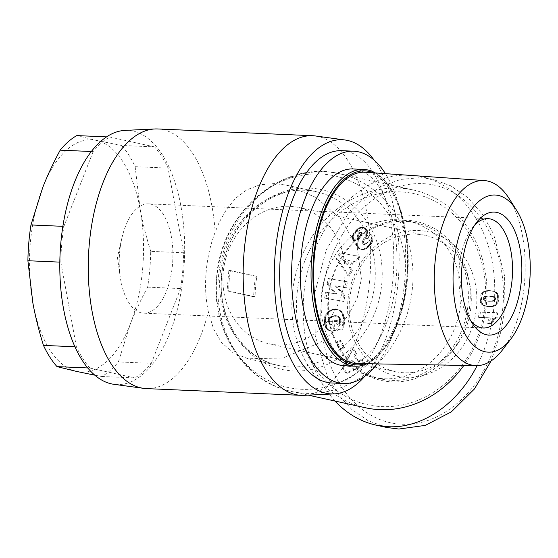 <?xml version="1.0" encoding="UTF-8"?>
<svg xmlns="http://www.w3.org/2000/svg" width="558" height="558" viewBox="0 0 558 558"><rect width="100%" height="100%" fill="white"/><g stroke="black" fill="none" stroke-linecap="round" stroke-linejoin="round"><path stroke-width="0.42" stroke-dasharray="2.79 2.09" d="M208.35 311.824C205.658 299.262 204.919 286.045 206.125 272.178C207.297 258.291 210.317 244.92 215.186 232.065L219.315 222.126L226.701 209.055L235.706 198.195L246.748 189.846L259.791 184.81L274.522 183.554L286.547 185.172L315.884 197.413L340.464 218.492L357.148 246.943L361.41 279.014L357.211 298L348.059 315.751L334.988 330.922L319.581 342.814L282.927 357.978L248.261 358.808L233.056 352.761L221.582 342.528L213.616 329.046L208.35 311.824A129.937 63.591 -87.5 0 1 146.363 388.591M124.978 130.398A127.203 62.252 -87.5 0 1 183.721 271.035A127.203 62.252 -87.5 0 1 113.902 384.309M374.125 160.132A127.203 62.252 -87.5 0 1 398.224 280.388A127.203 62.252 -87.5 0 1 364.695 376.378M315.451 135.971A129.937 63.591 -87.5 0 1 369.752 279.377A129.937 63.591 -87.5 0 1 304.138 395.336M365.413 407.752A111.474 96.855 102.4 0 1 292.294 294.652A111.474 96.855 102.4 0 1 413.415 190.034A111.474 96.855 102.4 0 1 486.534 303.127A111.474 96.855 102.4 0 1 463.865 365.413M229.15 280.73A111.474 96.855 -77.6 0 0 228.689 290.941L255.139 296.772A111.474 96.855 102.4 0 1 255.599 286.561A111.474 96.855 102.4 0 1 256.882 276.384L230.44 270.553A111.474 96.855 -77.6 0 0 229.15 280.73M349.468 300.832A69.757 60.613 -77.6 0 0 395.224 371.6A69.757 60.613 -77.6 0 0 471.015 306.133A69.757 60.613 -77.6 0 0 425.259 235.364A69.757 60.613 -77.6 0 0 349.468 300.832M223.179 272.988A69.757 60.613 -77.6 0 0 268.935 343.756A69.757 60.613 -77.6 0 0 344.732 278.289A69.757 60.613 -77.6 0 0 298.976 207.52A69.757 60.613 -77.6 0 0 223.179 272.988M347.878 301.111A73.858 64.177 -77.6 0 0 405.938 377.306A73.858 64.177 -77.6 0 0 476.574 306.726A73.858 64.177 -77.6 0 0 418.521 230.531A73.858 64.177 -77.6 0 0 347.878 301.111M468.05 303.901A80.017 69.52 -77.6 0 0 415.57 222.719A80.017 69.52 -77.6 0 0 328.627 297.819A80.017 69.52 -77.6 0 0 381.114 378.994A80.017 69.52 -77.6 0 0 468.05 303.901M460.782 302.296A80.017 69.52 -77.6 0 0 408.296 221.114A80.017 69.52 -77.6 0 0 321.359 296.214A80.017 69.52 -77.6 0 0 373.839 377.389A80.017 69.52 -77.6 0 0 460.782 302.296M469.906 304.096A81.384 70.713 -77.6 0 0 405.938 220.145A81.384 70.713 -77.6 0 0 328.097 297.909A81.384 70.713 -77.6 0 0 392.072 381.86A81.384 70.713 -77.6 0 0 469.906 304.096M386.457 427.421L367.994 420.648L351.631 409.293L338.036 394.318L327.379 376.545L315.221 335.818L314.991 292.232L326.291 249.775L348.848 212.605L364.039 197.727L381.498 186.372L400.63 179.439L420.355 177.632L432.708 179.251L450.801 185.828L467.639 197.476L482.328 214.021L493.593 234.046L504.558 275.743L504.913 307.493L501.251 330.782L491.117 360.921M414.992 175.714L422.127 176.914C452.454 183.694 478.087 211.001 488.989 248.164C499.766 285.389 495.225 330.42 477.132 365.63M296.926 295.147A108.057 93.883 -77.6 0 0 381.867 406.615A108.057 93.883 -77.6 0 0 485.209 303.357A108.057 93.883 -77.6 0 0 400.274 191.896A108.057 93.883 -77.6 0 0 296.926 295.147M341.796 150.681A116.259 56.895 -87.5 0 1 346.637 151.316A116.259 56.895 -87.5 0 1 393.306 274.271A116.259 56.895 -87.5 0 1 331.668 382.976M356.987 363.544A95.746 46.858 92.5 0 0 407.194 273.392A95.746 46.858 92.5 0 0 368.719 172.743A95.746 46.858 92.5 0 0 365.337 172.248M502.43 349.978A92.635 45.337 92.5 0 0 509.042 198.425M150.73 204.151A54.712 26.777 -87.5 0 1 172.687 262.016A54.712 26.777 -87.5 0 1 143.685 313.171A54.712 26.777 -87.5 0 1 141.404 312.871A54.712 26.777 -87.5 0 1 120.235 276.956A54.712 26.777 -87.5 0 1 121.937 237.889A54.712 26.777 -87.5 0 1 148.449 203.851A54.712 26.777 -87.5 0 1 150.73 204.151M470.638 320.564A54.712 26.777 -87.5 0 1 468.706 317.914A54.712 26.777 -87.5 0 1 472.654 227.434A54.712 26.777 -87.5 0 1 474.802 224.958M344.356 365.734A98.48 48.197 92.5 0 0 396.571 273.65A98.48 48.197 92.5 0 0 357.036 169.499A98.48 48.197 92.5 0 0 352.942 168.962M367.018 363.718A98.48 48.197 92.5 0 0 382.844 350.431A98.48 48.197 92.5 0 0 389.944 187.565A98.48 48.197 92.5 0 0 375.339 172.945M373.267 172.806A97.113 47.528 -87.5 0 1 390.712 188.73A97.113 47.528 -87.5 0 1 383.709 349.336A97.113 47.528 -87.5 0 1 364.939 363.676M94.797 375.164L101.793 376.49A125.152 61.247 92.5 0 0 118.408 361.919L130.202 324.4A116.259 56.895 -87.5 0 1 76.579 371.426A116.259 56.895 -87.5 0 1 32.859 302.938A116.259 56.895 -87.5 0 1 42.764 187.425A116.259 56.895 -87.5 0 1 96.388 140.4L76.809 135.587M150.709 251.344C146.126 236.627 142.597 222.475 140.107 208.887A116.259 56.895 -87.5 0 1 130.202 324.4C134.883 312.403 140.7 299.974 147.64 287.133A125.152 61.247 92.5 0 0 150.709 251.344L183.638 252.781L168.077 168.118A125.152 61.247 92.5 0 0 154.531 146.9L121.602 145.464L96.388 140.4A116.259 56.895 -87.5 0 1 140.107 208.887L135.148 166.682A125.152 61.247 92.5 0 0 121.602 145.464M62.866 226.332L63.898 226.381A125.152 61.247 92.5 0 0 60.829 262.169L59.825 262.12M74.939 346.769L76.39 346.832A125.152 61.247 92.5 0 0 89.936 368.05L87.766 367.952M101.793 376.49L134.729 377.926A125.152 61.247 92.5 0 0 151.337 363.356L118.408 361.919M106.536 136.884L109.745 137.024A125.152 61.247 92.5 0 0 93.13 151.588L91.338 151.511M147.64 287.133L180.569 288.57A125.152 61.247 92.5 0 0 183.638 252.781M135.148 166.682L168.077 168.118M154.531 146.9L109.745 137.024M93.13 151.588L63.898 226.381M60.829 262.169L76.39 346.832M151.337 363.356L180.569 288.57M89.936 368.05L134.729 377.926M377.117 363.893A116.259 56.895 92.5 0 0 385.418 173.65M490.775 323.528L487.664 323.396A8.042 6.989 102.4 0 1 489.861 317.809L478.548 317.321L479.008 311.887L496.278 312.64L495.902 317.084L493.007 319.35L490.775 323.528L492.093 323.821L494.332 319.636L497.22 317.376L497.603 312.926L480.333 312.173L479.866 317.607L489.861 317.809M491.186 318.102A8.042 6.989 -77.6 0 0 488.989 323.682L492.093 323.821M488.989 323.682L487.664 323.396M479.866 317.607L478.548 317.321M480.333 312.173L479.008 311.887M497.603 312.926L496.278 312.64M497.22 317.376L495.902 317.084M496.46 317.788L495.134 317.502M495.692 318.311L494.374 318.018M494.981 318.932L493.656 318.639M494.332 319.636L493.007 319.35M493.928 320.166L492.602 319.874M493.446 320.906L492.121 320.62M492.979 321.771L491.654 321.485M492.533 322.747L491.214 322.454M494.36 291.688L496.397 293.417L497.373 295.726L497.366 299.667L496.097 303.399L494.297 305.247L492.114 306.119L485.314 306.056L482.035 304.661L480.222 302.045L480.054 296.849L481.428 293.236L483.932 291.325L487.357 290.606L490.866 290.704L495.678 291.98L491.305 290.906L485.997 291.346L483.284 292.894L481.61 296.082L481.331 301.508L483.061 304.689L486.632 306.349L491.577 306.67L495.623 305.54L496.92 304.396L498.217 302.024L498.796 299.039L498.657 295.81L497.722 293.71L495.678 291.98M496.411 292.392L495.085 292.106M497.115 292.992L495.79 292.699M497.722 293.71L496.397 293.417M497.931 294.003L496.606 293.717M498.343 294.833L497.025 294.54M498.657 295.81L497.331 295.517M498.692 296.019L497.373 295.726M498.817 296.898L497.492 296.605M498.859 297.902L497.534 297.609M498.796 299.039L497.471 298.746M498.692 299.953L497.366 299.667M498.482 301.027L497.164 300.741M498.217 302.024L496.892 301.732M497.862 302.903L496.536 302.61M497.422 303.691L496.097 303.399M496.92 304.396L495.602 304.103M496.334 305.003L495.016 304.71M496.202 305.128L494.876 304.835M495.623 305.54L494.297 305.247M494.974 305.896L493.656 305.603M494.242 306.182L492.923 305.889M493.439 306.412L492.114 306.119M492.547 306.565L491.221 306.279M491.577 306.67L490.252 306.377M490.531 306.719L489.206 306.426M489.394 306.698L488.076 306.405M489.289 306.691L487.971 306.398M488.362 306.621L487.036 306.328M487.476 306.502L486.158 306.216M486.632 306.349L485.314 306.056M485.844 306.14L484.518 305.854M485.697 306.098L484.372 305.805M484.769 305.777L483.451 305.491M483.995 305.386L482.67 305.1M483.361 304.954L482.035 304.661M483.061 304.689L481.735 304.396M482.447 304.012L481.122 303.719M481.945 303.238L480.619 302.945M481.568 302.394L480.243 302.101M481.547 302.338L480.222 302.045M481.331 301.508L480.006 301.215M481.198 300.595L479.873 300.302M481.156 299.562L479.838 299.269M481.226 298.411L479.901 298.125M481.233 298.307L479.908 298.021M481.38 297.142L480.054 296.849M481.61 296.082L480.285 295.789M481.91 295.119L480.591 294.826M482.293 294.275L480.975 293.982M482.754 293.529L481.428 293.236M483.284 292.894L481.959 292.601M483.898 292.364L482.572 292.071M483.96 292.315L482.635 292.022M484.567 291.932L483.249 291.639M485.258 291.618L483.932 291.325M485.997 291.346L484.679 291.053M486.827 291.143L485.502 290.851M487.706 290.983L486.388 290.697M488.675 290.892L487.357 290.606M489.708 290.864L488.39 290.572M490.81 290.885L489.485 290.592M491.305 290.906L489.98 290.613M492.191 290.997L490.866 290.704M493.056 291.15L491.731 290.864M493.893 291.346L492.575 291.053M494.716 291.597L493.398 291.304M494.834 291.625L493.509 291.332M483.395 297.351L483.13 298.816L484.211 300.253L486.311 300.874L490.824 301.069L492.965 300.671L494.067 299.695L494.297 298.195L493.202 296.696L486.876 295.907L484.414 296.389L483.395 297.351L484.714 297.644L485.739 296.682L487.385 296.256L493.265 296.563L495.309 297.693L495.644 299.081L494.82 300.643L493.007 301.278L486.067 300.79L484.776 299.89L484.714 297.644M484.442 298.565L483.116 298.279M484.456 299.109L483.13 298.816M484.776 299.89L483.458 299.597M485.467 300.504L484.149 300.211M485.537 300.546L484.211 300.253M486.067 300.79L484.749 300.497M486.764 301.006L485.446 300.713M487.636 301.167L486.311 300.874M488.655 301.285L487.329 300.999M489.84 301.369L488.515 301.076M489.945 301.369L488.62 301.076M491.124 301.397L489.798 301.104M492.142 301.362L490.824 301.069M493.007 301.278L491.689 300.985M493.725 301.153L492.4 300.86M494.283 300.964L492.965 300.671M494.82 300.643L493.502 300.35M495.392 299.981L494.067 299.695M495.644 299.081L494.318 298.788M495.623 298.488L494.297 298.195M495.309 297.693L493.983 297.407M494.646 297.058L493.321 296.765M494.521 296.989L493.202 296.696M493.976 296.751L492.651 296.458M493.265 296.563L491.94 296.27M492.393 296.403L491.075 296.117M491.354 296.298L490.029 296.005M490.154 296.214L488.829 295.921M489.171 296.186L487.852 295.893M488.201 296.193L486.876 295.907M487.385 296.256L486.06 295.963M486.736 296.347L485.418 296.054M486.667 296.368L485.348 296.075M485.739 296.682L484.414 296.389M485.069 297.17L483.751 296.877M349.127 267.442L351.177 270.023L347.997 275.882L336.293 258.961L339.606 252.858L358.696 256.157L355.599 261.876L352.579 261.081L349.127 267.442L350.445 267.735L353.898 261.374L356.918 262.169L360.022 256.45L340.924 253.144L337.618 259.254L349.322 276.175L352.496 270.316L350.445 267.735M352.496 270.316L351.177 270.023M349.322 276.175L347.997 275.882M337.618 259.254L336.293 258.961M340.924 253.144L339.606 252.858M360.022 256.45L358.696 256.157M356.918 262.169L355.599 261.876M353.898 261.374L352.579 261.081M341.97 258.466L346.434 264.094L348.59 260.119L341.97 258.466L349.915 260.412L347.753 264.387L343.289 258.759M347.753 264.387L346.434 264.094M349.915 260.412L348.59 260.119M324.442 322.35L324.742 316.581L325.879 314.008L327.658 311.887L330.078 310.311L332.687 309.474L335.421 309.265L337.834 309.753L339.717 310.75L341.475 312.654L343.051 317.258L343.219 322.726L341.294 329.004L333.551 330.538L332.554 320.78L336.328 320.034L336.767 324.254L338.476 323.912L339.173 321.534L338.692 317.481L337.625 316.233L336.132 315.668L331.271 316.435L329.346 317.865L328.536 319.483L328.767 322.887L329.38 323.821L330.894 324.568L330.559 330.845L327.093 329.478L325.956 328.146L324.951 325.586L324.442 322.35L325.76 322.643L327.274 328.432L328.795 330.064L331.877 331.138L332.219 324.861L330.699 324.114L330.092 323.18L329.862 319.776L330.664 318.151L332.596 316.728L337.457 315.961L338.943 316.526L340.01 317.774L340.492 321.827L339.801 324.205L338.085 324.547L337.653 320.32L333.872 321.073L334.877 330.824L342.619 329.29L344.537 323.019L344.181 316.532L342.27 312.222L340.324 310.576L338.378 309.809L333.098 309.983L330.622 311.001L328.32 312.822L326.067 316.874L325.76 322.643M325.67 321.541L324.351 321.248M325.635 320.466L324.317 320.173M325.656 319.469L324.331 319.176M325.733 318.527L324.414 318.234M325.872 317.662L324.554 317.369M326.067 316.874L324.742 316.581M326.353 316.03L325.028 315.737M326.744 315.144L325.419 314.851M327.204 314.3L325.879 314.008M327.72 313.533L326.402 313.24M328.32 312.822L326.995 312.536M328.983 312.173L327.658 311.887M329.192 311.985L327.867 311.692M329.883 311.469L328.557 311.176M330.622 311.001L329.297 310.708M331.396 310.604L330.078 310.311M332.226 310.262L330.908 309.976M333.098 309.983L331.773 309.69M334.012 309.76L332.687 309.474M334.089 309.746L332.763 309.46M335.002 309.613L333.677 309.327M335.888 309.55L334.57 309.258M336.746 309.55L335.421 309.265M337.576 309.648L336.251 309.355M338.378 309.809L337.053 309.516M339.152 310.046L337.834 309.753M339.543 310.192L338.218 309.899M340.324 310.576L338.999 310.29M341.036 311.043L339.717 310.75M341.684 311.587L340.359 311.294M342.27 312.222L340.952 311.929M342.793 312.94L341.475 312.654M342.954 313.205L341.629 312.912M343.33 313.917L342.012 313.624M343.665 314.712L342.34 314.419M343.937 315.584L342.619 315.291M344.181 316.532L342.856 316.24M344.37 317.551L343.051 317.258M344.509 318.653L343.184 318.367M344.551 319.064L343.226 318.771M344.614 320.125L343.289 319.832M344.642 321.136L343.316 320.85M344.607 322.106L343.289 321.813M344.537 323.019L343.219 322.726M344.412 323.891L343.086 323.598M344.279 324.547L342.961 324.254M344.07 325.384L342.751 325.098M343.805 326.291L342.479 325.998M343.463 327.239L342.145 326.953M343.079 328.244L341.754 327.951M342.619 329.29L341.294 329.004M334.877 330.824L333.551 330.538M333.872 321.073L332.554 320.78M337.653 320.32L336.328 320.034M338.085 324.547L336.767 324.254M339.801 324.205L338.476 323.912M340.003 323.647L338.685 323.354M340.31 322.677L338.985 322.385M340.492 321.827L339.173 321.534M340.513 321.701L339.194 321.408M340.603 320.738L339.278 320.445M340.568 319.748L339.243 319.455M340.554 319.615L339.229 319.322M340.352 318.618L339.027 318.325M340.01 317.774L338.692 317.481M339.55 317.084L338.225 316.791M338.943 316.526L337.625 316.233M338.797 316.428L337.471 316.142M338.176 316.135L336.851 315.842M337.457 315.961L336.132 315.668M336.62 315.891L335.295 315.598M335.665 315.947L334.34 315.654M334.612 316.107L333.286 315.814M334.5 316.128L333.182 315.835M333.482 316.386L332.156 316.1M332.596 316.728L331.271 316.435M331.829 317.125L330.503 316.832M331.187 317.607L329.869 317.314M330.664 318.151L329.346 317.865M330.19 318.911L328.864 318.618M329.862 319.776L328.536 319.483M329.715 320.704L328.397 320.411M329.729 321.708L328.411 321.415M329.813 322.273L328.488 321.98M330.092 323.18L328.767 322.887M330.517 323.905L329.192 323.612M330.699 324.114L329.38 323.821M331.382 324.596L330.057 324.303M332.219 324.861L330.894 324.568M331.877 331.138L330.559 330.845M331.103 331.02L329.778 330.734M330.259 330.782L328.934 330.489M329.485 330.469L328.16 330.176M328.795 330.064L327.476 329.771M328.418 329.771L327.093 329.478M327.797 329.157L326.472 328.864M327.274 328.432L325.956 328.146M326.828 327.609L325.509 327.323M326.737 327.406L325.412 327.121M326.486 326.709L325.168 326.416M326.27 325.879L324.951 325.586M326.074 324.93L324.749 324.637M325.9 323.849L324.575 323.556M357.797 361.249L360.712 359.68L364.472 364.597L346.002 373.009L342.089 367.882L351.819 348.046L355.488 352.844L353.723 355.913L357.797 361.249L359.122 361.542L355.041 356.206L356.806 353.137L353.144 348.338L343.407 368.175L347.327 373.295L365.79 364.89L362.03 359.973L359.122 361.542M362.03 359.973L360.712 359.68M365.79 364.89L364.472 364.597M347.327 373.295L346.002 373.009M343.407 368.175L342.089 367.882M353.144 348.338L351.819 348.046M356.806 353.137L355.488 352.844M355.041 356.206L353.723 355.913M347.662 366.739L354.009 363.321L351.456 359.987L347.662 366.739L348.98 367.031L352.782 360.28L355.327 363.614L348.98 367.031M355.327 363.614L354.009 363.321M352.782 360.28L351.456 359.987M339.606 340.066L343.205 347.125L339.78 349.524L336.181 342.466L339.606 340.066L340.924 340.359L337.499 342.758L341.098 349.817L344.523 347.418L340.924 340.359M344.523 347.418L343.205 347.125M341.098 349.817L339.78 349.524M337.499 342.758L336.181 342.466M324.63 298.098L325.739 292.12L335.63 293.829L327.162 284.399L328.257 278.477L346.127 281.567L345.025 287.537L335.212 285.836L343.609 295.217L342.507 301.194L324.63 298.098L343.826 301.487L344.935 295.503L336.53 286.128L346.351 287.83L347.453 281.86L329.576 278.77L328.488 284.685L336.948 294.122L327.058 292.413L325.956 298.391M327.058 292.413L325.739 292.12M336.948 294.122L335.63 293.829M328.488 284.685L327.162 284.399M329.576 278.77L328.257 278.477M347.453 281.86L346.127 281.567M346.351 287.83L345.025 287.537M336.53 286.128L335.212 285.836M344.935 295.503L343.609 295.217M343.826 301.487L342.507 301.194M355.746 230.468L359.01 227.887L361.214 227.204L363.865 227.783L365.539 229.512L366.222 232.121L365.846 234.416L361.905 242.144L362.302 243.769L363.621 244.062L363.404 241.816L366.864 235.525L367.471 231.486L365.881 228.571L364.13 227.629L362.54 227.497L359.631 228.592L357.071 230.761L355.746 230.468L353.228 233.683L352.3 237.429L353.395 240.812L357.706 236.962L357.246 234.779L358.083 233.146L359.757 232.065L360.782 232.526L360.747 234.158L357.253 240.024L356.346 242.953L356.869 246.231L358.752 248.477L361.124 249.377L363.67 249.056L366.013 247.738L368.559 245.367L371.203 241.314L371.537 237.882L370.519 234.569L366.264 238.078L367.582 238.371C368.915 239.731 368.615 241.475 366.697 243.602L364.89 244.571L362.302 243.769M357.336 230.489L356.018 230.203M358.138 229.756L356.82 229.464M358.906 229.115L357.58 228.829M359.631 228.592L358.313 228.306M360.329 228.18L359.01 227.887M360.998 227.88L359.673 227.587M361.661 227.657L360.342 227.364M362.54 227.497L361.214 227.204M363.363 227.483L362.037 227.19M364.13 227.629L362.812 227.336M364.409 227.72L363.084 227.427M365.19 228.076L363.865 227.783M365.881 228.571L364.555 228.278M366.473 229.212L365.148 228.919M366.864 229.805L365.539 229.512M367.241 230.628L365.915 230.335M367.471 231.486L366.146 231.2M367.548 232.414L366.222 232.121M367.478 233.384L366.153 233.091M367.373 233.941L366.055 233.649M367.164 234.709L365.846 234.416M366.864 235.525L365.546 235.232M366.473 236.397L365.148 236.104M366.006 237.317L364.681 237.031M365.441 238.294L364.116 238.001M364.339 240.024L363.021 239.738M363.767 241.028L362.449 240.735M363.404 241.816L362.079 241.523M363.23 242.437L361.905 242.144M363.223 243.183L361.905 242.89M363.621 244.062L364.89 244.571L362.735 244.118L363.837 244.251L365.378 243.309C367.297 241.189 367.589 239.438 366.264 238.078M365.155 244.544L363.837 244.251M365.915 244.23L364.59 243.937M366.697 243.602L365.378 243.309M357.071 230.761L355.034 233.188L353.765 235.964L353.723 238.608L354.714 241.098L359.031 237.255L358.571 235.071L359.659 233.153L361.075 232.358L362.1 232.819L362.302 233.697L358.578 240.317L357.671 243.246L358.187 246.524L360.077 248.77L362.449 249.67L364.988 249.349L368.085 247.424L371.244 243.965L372.897 240.052L371.844 234.862L367.582 238.371M371.844 234.862L370.519 234.569M372.863 238.175L371.537 237.882M372.925 239.11L371.6 238.817M372.897 240.052L371.572 239.759M372.758 240.868L371.433 240.582M372.528 241.607L371.203 241.314M372.2 242.374L370.882 242.081M371.774 243.162L370.456 242.869M371.244 243.965L369.919 243.672M370.617 244.795L369.298 244.509M369.884 245.66L368.559 245.367M369.047 246.524L367.722 246.238M368.859 246.713L367.541 246.42M368.085 247.424L366.766 247.131M367.331 248.031L366.013 247.738M366.599 248.547L365.274 248.254M365.867 248.959L364.548 248.666M365.155 249.273L363.83 248.987M364.988 249.349L363.67 249.056M364.13 249.586L362.812 249.293M363.279 249.698L361.954 249.405M362.449 249.67L361.124 249.377M360.817 249.196L359.491 248.91M360.077 248.77L358.752 248.477M359.415 248.226L358.09 247.933M358.822 247.55L357.504 247.257M358.648 247.313L357.322 247.027M358.187 246.524L356.869 246.231M357.859 245.666L356.534 245.374M357.664 244.739L356.339 244.446M357.622 244.16L356.297 243.874M357.671 243.246L356.346 242.953M357.852 242.27L356.527 241.977M358.173 241.251L356.855 240.958M358.285 240.986L356.96 240.693M358.578 240.317L357.253 240.024M358.961 239.563L357.636 239.277M359.415 238.747L358.096 238.454M359.952 237.847L358.627 237.555M360.559 236.878L359.24 236.585M361.535 235.399L360.21 235.106M362.072 234.451L360.747 234.158M362.288 233.788L360.963 233.495M362.302 233.697L360.977 233.404M362.1 232.819L360.782 232.526M361.863 232.581L360.545 232.288M361.075 232.358L359.757 232.065M360.461 232.546L359.136 232.254M359.659 233.153L358.341 232.86M359.408 233.439L358.083 233.146M358.85 234.248L357.532 233.955M358.571 235.071L357.246 234.779M358.536 235.413L357.218 235.12M358.648 236.306L357.322 236.013M359.031 237.255L357.706 236.962M354.714 241.098L353.395 240.812M354.358 240.414L353.033 240.128M353.974 239.515L352.656 239.222M353.723 238.608L352.405 238.315M353.619 237.722L352.3 237.429M353.619 236.836L352.3 236.543M353.765 235.964L352.44 235.671M353.877 235.532L352.551 235.239M354.17 234.765L352.844 234.472M354.553 233.976L353.228 233.683M355.034 233.188L353.716 232.895M355.613 232.386L354.295 232.093M356.297 231.563L354.972 231.277M502.793 307.87C501.502 323.828 496.662 350.529 479.803 377.215C461.382 406.594 431.857 424.478 406.085 424.24C349.58 425.412 314.405 358.285 321.743 299.032C325.565 244.209 364.444 186.4 415.933 183.68C443.547 182.32 466.718 196.004 485.46 224.748C503.539 255.118 504.634 290 502.793 307.87L504.913 307.493M334.967 401.035C311.322 374.251 300.888 339.522 303.671 296.842C308.337 230.314 357.901 172.715 408.303 175.247M256.882 276.384L228.836 270.484L227.085 290.871L253.534 296.703L255.278 276.315M230.44 270.553L228.836 270.484M255.139 296.772L253.534 296.703M228.689 290.941L227.085 290.871M157.691 128.961A129.937 63.591 -87.5 0 1 215.186 232.065M377.375 363.9A111.474 96.855 -77.6 0 0 412.543 286.812A111.474 96.855 -77.6 0 0 339.424 173.719A111.474 96.855 -77.6 0 0 218.304 278.337A111.474 96.855 -77.6 0 0 291.422 391.437A111.474 96.855 -77.6 0 0 376.266 364.988M216.818 277.528A108.35 94.142 102.4 0 1 320.445 173.998A108.35 94.142 102.4 0 1 405.61 285.766A108.35 94.142 102.4 0 1 301.99 389.296A108.35 94.142 102.4 0 1 216.818 277.528M374.906 281.992A88.903 77.248 102.4 0 1 278.303 365.434A88.903 77.248 102.4 0 1 219.991 275.233A88.903 77.248 102.4 0 1 316.588 191.792A88.903 77.248 102.4 0 1 374.906 281.992M221.47 276.043A92.035 79.968 -77.6 0 0 293.815 370.979A92.035 79.968 -77.6 0 0 381.839 283.039A92.035 79.968 -77.6 0 0 309.495 188.102A92.035 79.968 -77.6 0 0 221.47 276.043M496.446 292.42L495.12 292.134M364.793 239.326L363.467 239.033M372.884 240.149L371.558 239.856M361.249 235.818L359.931 235.525M308.239 395.141L291.422 391.437C244.313 382.077 211.064 330.392 216.595 277.689C220.277 212.87 282.209 159.197 339.424 173.719L413.415 190.034M286.547 185.165L316.588 191.792C274.927 180.394 224.797 222.579 221.7 275.882C217.292 318.932 243.818 358.913 278.303 365.434L248.261 358.808M395.224 371.6L268.935 343.756M415.57 222.719L408.296 221.114M432.708 179.251L422.127 176.914M488.076 218.666L148.449 203.851M390.712 188.73L389.944 187.565M383.709 349.336L382.844 350.431M468.706 317.914L472.542 323.745M472.654 227.434L476.978 221.951M483.305 327.985L143.685 313.171M121.937 237.889L117.424 257.266L120.235 276.956M364.458 244.557L363.132 244.271M381.114 378.994L373.839 377.389M425.259 235.364L298.976 207.52"/><path stroke-width="0.84" d="M364.695 376.378A127.203 62.252 -87.5 0 1 333.984 393.906L304.138 395.336A129.937 63.591 -87.5 0 1 301.278 395.343L146.363 388.591A129.937 63.591 -87.5 0 1 143.518 388.333A129.937 63.591 -87.5 0 1 89.21 244.927A129.937 63.591 -87.5 0 1 154.831 128.968A129.937 63.591 -87.5 0 1 157.691 128.961L312.606 135.713A129.937 63.591 -87.5 0 1 315.451 135.971L345.06 139.995A127.203 62.252 -87.5 0 1 374.125 160.132M143.518 388.333L113.902 384.309A127.203 62.252 -87.5 0 1 60.745 243.916A127.203 62.252 -87.5 0 1 124.978 130.398L154.831 128.968M333.984 393.906A127.203 62.252 -87.5 0 1 275.24 253.269A127.203 62.252 -87.5 0 1 345.06 139.995M301.278 395.343A129.937 63.591 -87.5 0 1 244.125 251.679A129.937 63.591 -87.5 0 1 312.606 135.713M463.865 365.413A111.474 96.855 102.4 0 1 365.413 407.752L308.239 395.141M491.117 360.921L474.446 388.954L451.338 411.867L425.301 425.384L398.803 429.039L386.457 427.421L375.876 425.091C360.482 421.597 346.846 413.576 334.967 401.035M408.303 175.247L414.992 175.714M477.132 365.63C457.469 404.25 422.183 428.488 388.228 426.71L375.876 425.091M343.582 383.499L331.668 382.976A116.259 56.895 -87.5 0 1 326.828 382.342A116.259 56.895 -87.5 0 1 280.158 259.386A116.259 56.895 -87.5 0 1 341.796 150.681L353.716 151.197A116.259 56.895 92.5 0 0 292.078 259.909A116.259 56.895 92.5 0 0 338.748 382.865A116.259 56.895 92.5 0 0 343.582 383.499A116.259 56.895 92.5 0 0 377.117 363.893M385.418 173.65A116.259 56.895 92.5 0 0 358.55 151.839A116.259 56.895 92.5 0 0 353.716 151.197M516.527 210.213L509.042 198.425A92.635 45.337 92.5 0 0 487.622 181.029A92.635 45.337 92.5 0 0 484.351 180.555L365.337 172.248A95.746 46.858 92.5 0 0 314.014 261.13A95.746 46.858 92.5 0 0 352.412 363A95.746 46.858 92.5 0 0 356.987 363.544L476.274 365.63A92.635 45.337 92.5 0 0 502.43 349.978L510.919 338.887A78.65 38.488 -87.5 0 1 484.951 351.728A78.65 38.488 -87.5 0 1 453.633 265.203A78.65 38.488 -87.5 0 1 498.35 195.446A78.65 38.488 -87.5 0 1 516.527 210.213A78.65 38.488 -87.5 0 1 510.919 338.887M484.351 180.555A92.635 45.337 92.5 0 0 434.696 266.55A92.635 45.337 92.5 0 0 471.845 365.106A92.635 45.337 92.5 0 0 476.274 365.63M474.802 224.958A54.712 26.777 -87.5 0 1 488.076 218.666A54.712 26.777 -87.5 0 1 490.349 218.966A54.712 26.777 -87.5 0 1 512.314 276.831A54.712 26.777 -87.5 0 1 483.305 327.985A54.712 26.777 -87.5 0 1 481.031 327.685A54.712 26.777 -87.5 0 1 470.638 320.564M486.409 334.744A61.547 30.118 92.5 0 0 521.402 280.144A61.547 30.118 92.5 0 0 496.892 212.431A61.547 30.118 92.5 0 0 476.978 221.951A61.547 30.118 92.5 0 0 472.542 323.745A61.547 30.118 92.5 0 0 486.409 334.744M375.339 172.945A98.48 48.197 92.5 0 0 367.764 169.967A98.48 48.197 92.5 0 0 363.663 169.43L352.942 168.962A98.48 48.197 92.5 0 0 300.727 261.046A98.48 48.197 92.5 0 0 340.261 365.197A98.48 48.197 92.5 0 0 344.356 365.734L355.083 366.201A98.48 48.197 92.5 0 0 367.018 363.718M363.663 169.43A98.48 48.197 92.5 0 0 311.455 261.514A98.48 48.197 92.5 0 0 350.989 365.664A98.48 48.197 92.5 0 0 355.083 366.201M364.939 363.676A97.113 47.528 -87.5 0 1 352.293 364.36A97.113 47.528 -87.5 0 1 313.624 257.517A97.113 47.528 -87.5 0 1 368.838 171.383A97.113 47.528 -87.5 0 1 373.267 172.806M106.536 136.884L76.809 135.587A125.152 61.247 92.5 0 0 60.201 150.151C53.254 162.999 47.444 175.421 42.764 187.425L30.969 224.944A125.152 61.247 92.5 0 0 27.9 260.732L32.859 302.938C35.349 316.526 38.879 330.678 43.461 345.395A125.152 61.247 92.5 0 0 57.007 366.613L76.579 371.426L94.797 375.164M30.969 224.944L62.866 226.332M59.825 262.12L27.9 260.732M87.766 367.952L57.007 366.613M43.461 345.395L74.939 346.769M91.338 151.511L60.201 150.151M376.266 364.988A111.474 96.855 -77.6 0 0 377.375 363.9"/></g></svg>
